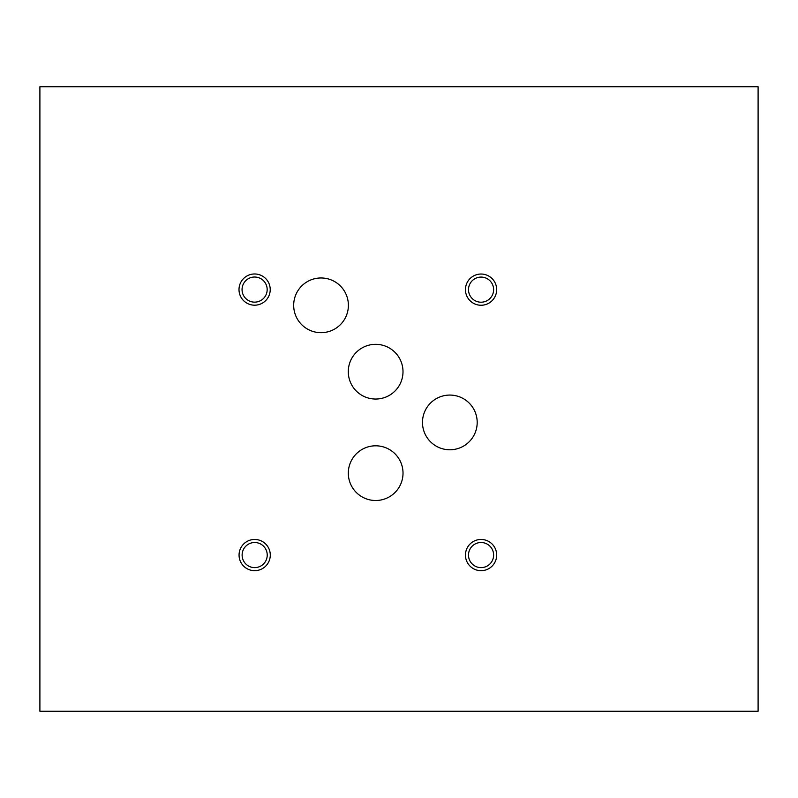 <?xml version="1.0" encoding="UTF-8"?>
<svg xmlns="http://www.w3.org/2000/svg" width="798" height="798" viewBox="0 0 798 798"><rect width="100%" height="100%" fill="white"/><g stroke="black" fill="none" stroke-linecap="round" stroke-linejoin="round"><path stroke-width="1.2" d="M39.9 711.257L758.1 711.257L758.1 86.743L39.9 86.743L39.9 711.257M348.287 371.678A27.351 27.351 0 0 1 375.639 344.327A27.351 27.351 0 0 1 403 371.678A27.351 27.351 0 0 1 375.639 399.04A27.351 27.351 0 0 1 348.287 371.678M422.481 422.421A27.351 27.351 0 0 1 449.833 395.07A27.351 27.351 0 0 1 477.194 422.421A27.351 27.351 0 0 1 449.833 449.773A27.351 27.351 0 0 1 422.481 422.421M293.684 305.325A27.351 27.351 0 0 1 321.035 277.963A27.351 27.351 0 0 1 348.387 305.325A27.351 27.351 0 0 1 321.035 332.676A27.351 27.351 0 0 1 293.684 305.325M348.317 473.154A27.351 27.351 0 0 1 375.668 445.803A27.351 27.351 0 0 1 403.02 473.154A27.351 27.351 0 0 1 375.668 500.506A27.351 27.351 0 0 1 348.317 473.154M468.506 555.069A12.549 12.549 0 0 0 487.339 565.942A12.549 12.549 0 0 0 487.339 544.196A12.549 12.549 0 0 0 468.506 555.069M465.453 555.069A15.611 15.611 0 0 1 481.064 539.458A15.611 15.611 0 0 1 496.675 555.069A15.611 15.611 0 0 1 481.064 570.68A15.611 15.611 0 0 1 465.453 555.069M242.053 289.584A12.549 12.549 0 0 0 260.886 300.457A12.549 12.549 0 0 0 260.886 278.711A12.549 12.549 0 0 0 242.053 289.584M239.001 289.584A15.611 15.611 0 0 1 254.612 273.973A15.611 15.611 0 0 1 270.223 289.584A15.611 15.611 0 0 1 254.612 305.195A15.611 15.611 0 0 1 239.001 289.584M468.506 289.644A12.549 12.549 0 0 0 487.339 300.517A12.549 12.549 0 0 0 487.339 278.771A12.549 12.549 0 0 0 468.506 289.644M465.453 289.644A15.611 15.611 0 0 1 481.064 274.033A15.611 15.611 0 0 1 496.675 289.644A15.611 15.611 0 0 1 481.064 305.255A15.611 15.611 0 0 1 465.453 289.644M242.123 555.069A12.549 12.549 0 0 0 260.946 565.942A12.549 12.549 0 0 0 260.946 544.196A12.549 12.549 0 0 0 242.123 555.069M239.061 555.069A15.611 15.611 0 0 1 254.672 539.458A15.611 15.611 0 0 1 270.283 555.069A15.611 15.611 0 0 1 254.672 570.68A15.611 15.611 0 0 1 239.061 555.069"/></g></svg>
